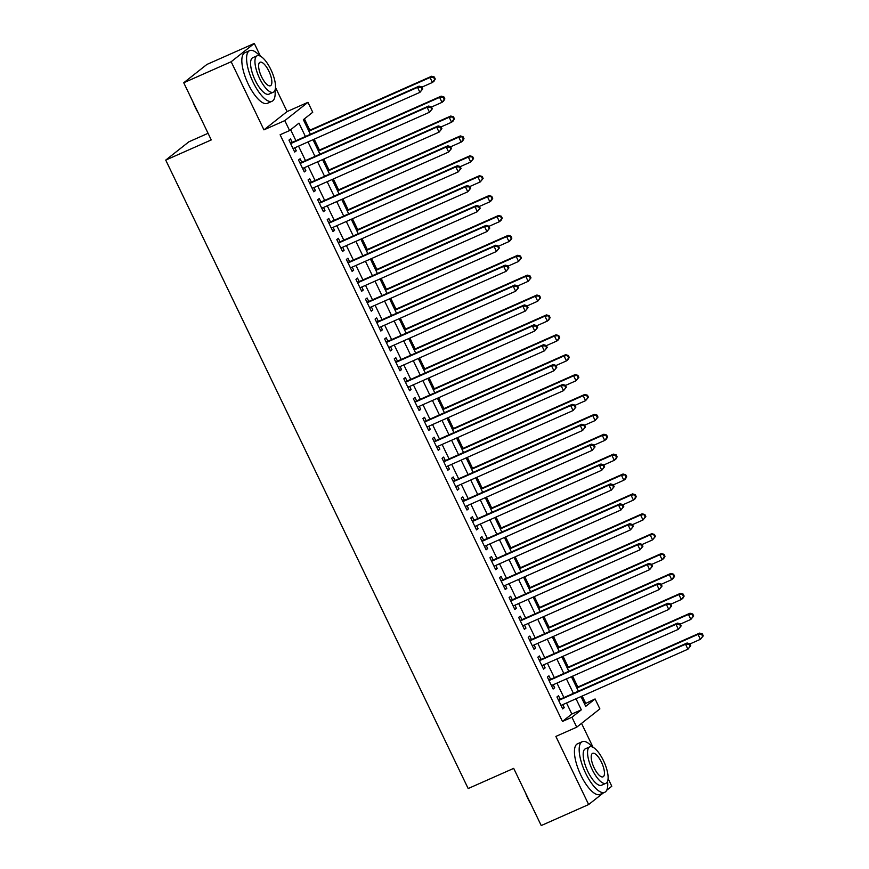 <?xml version="1.0" encoding="UTF-8"?>
<svg xmlns="http://www.w3.org/2000/svg" width="869" height="869" viewBox="0 0 869 869"><rect width="100%" height="100%" fill="white"/><g stroke="black" fill="none" stroke-linecap="round" stroke-linejoin="round"><path stroke-width="1.3" d="M584.555 703.977L595.091 698.948L599.871 708.887L576.734 727.179L571.943 717.24L581.328 709.821L576.017 698.785M606.681 790.279L611.787 786.249L608.094 778.57M593.038 747.275L581.535 723.388M208.06 133.305L188.877 141.81L165.729 160.102L468.174 788.541L513.698 768.37L541.224 825.55L588.65 804.542L603.336 792.93M165.729 160.102L211.254 139.931L183.739 82.751L206.887 64.458L254.302 43.45L231.165 61.742L263.937 129.861L284.804 120.617L307.952 102.325L312.742 112.264L303.357 119.683L310.396 134.304M263.937 129.861L287.085 111.569L275.495 87.476M260.439 56.192L254.302 43.45M287.085 111.569L307.952 102.325M585.608 703.14L582.187 696.047M577.852 687.042L572.617 676.158M568.283 667.153L563.047 656.269M558.713 647.264L553.477 636.38M549.143 627.385L543.907 616.49M539.573 607.496L534.326 596.612M530.003 587.607L524.757 576.723M520.422 567.718L515.187 556.833M510.853 547.828L505.617 536.944M501.283 527.939L496.047 517.055M491.713 508.061L486.477 497.166M482.143 488.172L476.907 477.287M472.573 468.282L467.337 457.398M463.003 448.393L457.757 437.509M453.433 428.504L448.187 417.62M443.863 408.615L438.617 397.73M434.283 388.736L429.047 377.841M424.713 368.847L419.477 357.963M415.143 348.958L409.907 338.074M405.573 329.069L400.337 318.184M396.003 309.179L390.768 298.295M386.433 289.29L381.198 278.406M376.864 269.412L371.617 258.517M367.294 249.522L362.047 238.638M357.713 229.633L352.477 218.749M348.143 209.744L342.907 198.86M338.573 189.855L333.338 178.971M329.003 169.966L323.768 159.081M319.434 150.087L314.198 139.192M309.864 130.198L304.4 118.857M183.739 82.751L231.165 61.742M560.179 699.219L558.506 695.732L556.942 696.971L562.688 708.908L564.253 707.67L562.797 704.64M550.609 679.33L548.936 675.854L547.372 677.081L553.118 689.019L554.683 687.781L553.216 684.75M541.039 659.441L539.367 655.965L537.802 657.203L543.549 669.13L545.113 667.892L543.646 664.861M531.47 639.551L529.797 636.075L528.233 637.314L533.979 649.241L535.543 648.002L534.077 644.972M521.9 619.673L520.227 616.186L518.663 617.424L524.398 629.352L525.962 628.124L524.507 625.083M512.33 599.784L510.657 596.297L509.093 597.535L514.828 609.473L516.392 608.235L514.937 605.204M502.76 579.895L501.076 576.408L499.523 577.646L505.258 589.584L506.823 588.346L505.367 585.315M493.19 560.005L491.506 556.529L489.942 557.757L495.688 569.695L497.253 568.456L495.797 565.426M483.609 540.116L481.937 536.64L480.372 537.878L486.119 549.805L487.683 548.567L486.227 545.536M474.039 520.227L472.367 516.751L470.802 517.989L476.549 529.916L478.113 528.678L476.647 525.647M464.47 500.348L462.797 496.862L461.233 498.1L466.979 510.027L468.543 508.799L467.077 505.758M454.9 480.459L453.227 476.972L451.663 478.211L457.409 490.149L458.973 488.91L457.507 485.88M445.33 460.57L443.657 457.083L442.093 458.321L447.828 470.259L449.392 469.021L447.937 465.99M435.76 440.681L434.087 437.205L432.523 438.432L438.258 450.37L439.823 449.132L438.367 446.101M426.19 420.792L424.517 417.316L422.953 418.554L428.689 430.481L430.253 429.243L428.797 426.212M416.62 400.902L414.937 397.426L413.372 398.665L419.119 410.592L420.683 409.353L419.227 406.323M407.04 381.024L405.367 377.537L403.803 378.775L409.549 390.702L411.113 389.475L409.657 386.433M397.47 361.135L395.797 357.648L394.233 358.886L399.979 370.824L401.543 369.586L400.077 366.555M387.9 341.245L386.227 337.759L384.663 338.997L390.409 350.935L391.973 349.696L390.507 346.666M378.33 321.356L376.657 317.88L375.093 319.108L380.839 331.046L382.403 329.807L380.937 326.777M368.76 301.467L367.087 297.991L365.523 299.229L371.269 311.156L372.823 309.918L371.367 306.887M359.19 281.578L357.517 278.102L355.953 279.34L361.689 291.267L363.253 290.029L361.797 286.998M349.62 261.699L347.948 258.212L346.383 259.451L352.119 271.378L353.683 270.15L352.227 267.109M340.051 241.81L338.367 238.323L336.803 239.562L342.549 251.499L344.113 250.261L342.658 247.23M330.481 221.921L328.797 218.434L327.233 219.672L332.979 231.61L334.543 230.372L333.088 227.341M320.9 202.032L319.227 198.556L317.663 199.783L323.409 211.721L324.973 210.483L323.518 207.452M311.33 182.142L309.657 178.666L308.093 179.905L313.839 191.832L315.404 190.593L313.937 187.563M301.76 162.253L300.087 158.777L298.523 160.015L304.269 171.943L305.834 170.704L304.367 167.674M305.41 136.509L298.979 123.137L289.594 130.556L280.111 134.76L562.46 721.444L571.845 714.025L566.534 702.978M563.916 697.557L556.953 683.099M554.346 677.679L547.383 663.21M544.776 657.79L537.813 643.321M535.206 637.9L528.243 623.431M525.636 618.011L518.674 603.542M516.067 598.122L509.104 583.653M506.497 578.233L499.534 563.775M496.927 558.354L489.964 543.885M487.346 538.465L480.383 523.996M477.776 518.576L470.813 504.107M468.206 498.687L461.243 484.218M458.636 478.797L451.674 464.328M449.067 458.908L442.104 444.45M439.497 439.03L432.534 424.561M429.927 419.14L422.964 404.672M420.357 399.251L413.394 384.782M410.776 379.362L403.813 364.893M401.206 359.473L394.244 345.004M391.637 339.583L384.674 325.125M382.067 319.705L375.104 305.236M372.497 299.816L365.534 285.347M362.927 279.927L355.964 265.458M353.357 260.037L346.394 245.569M343.787 240.148L336.824 225.679M334.217 220.259L327.255 205.801M324.637 200.381L317.674 185.912M315.067 180.491L308.104 166.022M305.497 160.602L298.534 146.133M295.927 140.713L290.637 129.731M292.19 142.375L290.518 138.888L288.953 140.126L294.7 152.053L296.264 150.826L294.797 147.784M576.734 727.179L555.867 736.423L588.65 804.542M562.46 721.444L571.943 717.24M289.594 130.556L284.804 120.617M580.992 696.569L585.706 706.356L595.091 698.948M313.003 139.724L319.966 154.193M322.573 159.614L329.536 174.082M332.143 179.503L339.106 193.972M341.713 199.392L348.675 213.85M351.282 219.27L358.245 233.739M360.863 239.16L367.826 253.629M370.433 259.049L377.396 273.518M380.003 278.938L386.966 293.407M389.573 298.827L396.536 313.296M399.143 318.717L406.105 333.175M408.712 338.595L415.675 353.064M418.282 358.484L425.245 372.953M427.852 378.373L434.815 392.842M437.433 398.263L444.396 412.732M447.003 418.152L453.966 432.621M456.573 438.041L463.535 452.499M466.142 457.92L473.105 472.388M475.712 477.809L482.675 492.278M485.282 497.698L492.245 512.167M494.852 517.587L501.815 532.056M504.422 537.476L511.385 551.945M514.003 557.366L520.966 571.824M523.572 577.244L530.535 591.713M533.142 597.133L540.105 611.602M542.712 617.023L549.675 631.491M552.282 636.912L559.245 651.381M561.852 656.801L568.815 671.27M571.422 676.69L578.385 691.148M573.41 693.364L566.447 678.895M563.829 673.475L556.866 659.006M554.259 653.586L547.296 639.117M544.689 633.697L537.726 619.228M535.119 613.807L528.156 599.338M525.549 593.918L518.587 579.46M515.98 574.04L509.017 559.571M506.41 554.15L499.447 539.682M496.84 534.261L489.877 519.792M487.259 514.372L480.296 499.903M477.689 494.483L470.726 480.014M468.119 474.593L461.157 460.135M458.55 454.715L451.587 440.246M448.98 434.826L442.017 420.357M439.41 414.937L432.447 400.468M429.84 395.047L422.877 380.579M420.27 375.158L413.307 360.689M410.7 355.269L403.737 340.811M401.12 335.391L394.157 320.922M391.55 315.501L384.587 301.032M381.98 295.612L375.017 281.143M372.41 275.723L365.447 261.254M362.84 255.834L355.877 241.365M353.27 235.944L346.307 221.486M343.7 216.066L336.737 201.597M334.13 196.177L327.168 181.708M324.55 176.288L317.587 161.819M314.98 156.398L308.017 141.929M571.845 714.025L581.328 709.821M294.482 151.608L296.264 150.826M304.052 171.497L305.834 170.704M313.622 191.386L315.404 190.593M323.192 211.276L324.973 210.483M332.762 231.165L334.543 230.372M342.332 251.043L344.113 250.261M351.902 270.932L353.683 270.15M361.482 290.822L363.253 290.029M371.052 310.711L372.823 309.918M380.622 330.6L382.403 329.807M390.192 350.489L391.973 349.696M399.762 370.368L401.543 369.586M409.332 390.257L411.113 389.475M418.901 410.146L420.683 409.353M428.471 430.036L430.253 429.243M438.052 449.925L439.823 449.132M447.622 469.814L449.392 469.021M457.192 489.692L458.973 488.91M466.762 509.582L468.543 508.799M476.331 529.471L478.113 528.678M485.901 549.36L487.683 548.567M495.471 569.249L497.253 568.456M505.041 589.139L506.823 588.346M514.611 609.017L516.392 608.235M524.192 628.906L525.962 628.124M533.762 648.795L535.543 648.002M543.331 668.685L545.113 667.892M552.901 688.574L554.683 687.781M562.471 708.463L564.253 707.67M422.768 88.91L421.813 86.922L421.183 87.411L422.138 89.398L422.768 88.91L419.923 92.353L293.016 148.577M422.138 89.398L419.923 92.353L417.533 87.389L419.097 86.15L290.67 143.037A2.216 2.064 -128.3 0 1 290.398 143.135M290.626 143.602L417.533 87.389L421.183 87.411M421.813 86.922L419.097 86.15M421.91 87.128L432.436 82.468L430.046 77.493L431.611 76.255L308.669 130.719M433.696 77.526L434.652 79.513L435.282 79.014L434.326 77.026L430.046 77.493L308.886 131.165M435.282 79.014L434 81.23L432.436 82.468L434.652 79.513M431.611 76.255L434.326 77.026M198.436 113.285A27.026 9.461 -113.9 0 1 195.373 107.593A27.026 9.461 -113.9 0 1 192.777 101.543M192.168 76.092A27.689 9.689 66.1 0 0 191.115 76.917M259.777 55.888A27.689 9.689 66.1 0 0 249.653 50.619A27.689 9.689 66.1 0 0 253.053 82.11A27.689 9.689 66.1 0 0 272.084 101.239A27.689 9.689 66.1 0 0 274.984 90.202M249.653 50.619L244.906 52.716A27.689 9.689 66.1 0 0 248.306 84.217A27.689 9.689 66.1 0 0 267.337 103.346L272.084 101.239M273.3 92.223L268.945 94.156A19.933 6.974 -113.9 0 1 255.236 80.382A19.933 6.974 -113.9 0 1 252.792 57.702L257.159 55.768A19.933 6.974 66.1 0 0 259.603 78.449A19.933 6.974 66.1 0 0 273.3 92.223A19.933 6.974 66.1 0 0 270.856 69.542A19.933 6.974 66.1 0 0 257.159 55.768M261.602 76.863A12.85 4.497 66.1 0 0 270.433 85.738A12.85 4.497 66.1 0 0 268.858 71.128A12.85 4.497 66.1 0 0 260.027 62.253A12.85 4.497 66.1 0 0 261.602 76.863M531.035 804.379A27.026 9.461 -113.9 0 1 527.972 798.687A27.026 9.461 -113.9 0 1 525.376 792.626M592.376 746.971A27.689 9.689 66.1 0 0 582.252 741.702A27.689 9.689 66.1 0 0 585.641 773.204A27.689 9.689 66.1 0 0 604.683 792.332A27.689 9.689 66.1 0 0 607.583 781.285M582.252 741.702L577.505 743.81A27.689 9.689 66.1 0 0 580.905 775.3A27.689 9.689 66.1 0 0 599.936 794.429L604.683 792.332M605.899 783.317L601.544 785.239A19.933 6.974 -113.9 0 1 587.835 771.466A19.933 6.974 -113.9 0 1 585.391 748.796L589.758 746.862A19.933 6.974 66.1 0 0 592.202 769.532A19.933 6.974 66.1 0 0 605.899 783.317A19.933 6.974 66.1 0 0 603.455 760.636A19.933 6.974 66.1 0 0 589.758 746.862M594.2 767.957A12.85 4.497 66.1 0 0 603.032 776.832A12.85 4.497 66.1 0 0 601.457 762.222A12.85 4.497 66.1 0 0 592.625 753.336A12.85 4.497 66.1 0 0 594.2 767.957M432.338 108.799L431.382 106.811L430.752 107.3L431.719 109.288L432.338 108.799L429.492 112.242L302.586 168.467M431.719 109.288L429.492 112.242L427.103 107.267L428.667 106.04L300.239 162.927A2.216 2.064 -128.3 0 1 299.968 163.024M300.196 163.491L427.103 107.267L430.752 107.3M431.382 106.811L428.667 106.04M441.908 128.677L440.952 126.689L440.333 127.189L441.289 129.177L441.908 128.677L439.073 132.131L312.167 188.356M441.289 129.177L439.073 132.131L436.672 127.156L438.237 125.918L309.82 182.816A2.216 2.064 -128.3 0 1 309.549 182.914M309.766 183.381L436.672 127.156L440.333 127.189M440.952 126.689L438.237 125.918M451.478 148.566L450.522 146.579L449.903 147.078L450.859 149.066L451.478 148.566L448.643 152.021L321.736 208.245M450.859 149.066L448.643 152.021L446.242 147.046L447.807 145.807L319.39 202.705A2.216 2.064 -128.3 0 1 319.119 202.803M319.336 203.27L446.242 147.046L449.903 147.078M450.522 146.579L447.807 145.807M461.059 168.456L460.092 166.468L459.473 166.967L460.429 168.955L461.059 168.456L458.213 171.91L331.306 228.123M460.429 168.955L458.213 171.91L455.823 166.935L457.387 165.697L328.96 222.594A2.216 2.064 -128.3 0 1 328.688 222.692M328.916 223.159L455.823 166.935L459.473 166.967M460.092 166.468L457.387 165.697M431.48 107.017L442.006 102.357L439.616 97.382L441.18 96.144L318.239 150.609M443.266 97.415L444.222 99.403L444.852 98.903L443.896 96.915L439.616 97.382L318.456 151.054M444.852 98.903L443.57 101.119L442.006 102.357L444.222 99.403M441.18 96.144L443.896 96.915M441.061 126.907L451.576 122.247L449.186 117.272L450.75 116.033L327.809 170.498M452.836 117.293L453.792 119.292L454.422 118.792L453.466 116.804L449.186 117.272L328.026 170.943M454.422 118.792L453.14 121.008L451.576 122.247L453.792 119.292M450.75 116.033L453.466 116.804M450.631 146.796L461.146 142.125L458.756 137.161L460.32 135.922L337.378 190.387M462.406 137.183L463.373 139.17L463.992 138.682L463.036 136.694L458.756 137.161L337.596 190.832M463.992 138.682L462.71 140.897L461.146 142.125L463.373 139.17M460.32 135.922L463.036 136.694M460.201 166.674L470.726 162.014L468.326 157.05L469.89 155.812L346.959 210.276M471.986 157.072L472.942 159.06L473.562 158.571L472.606 156.583L468.326 157.05L347.166 210.722M473.562 158.571L470.726 162.014L472.942 159.06M469.89 155.812L472.606 156.583M470.629 188.345L469.673 186.357L469.043 186.846L469.999 188.834L470.629 188.345L467.783 191.788L340.876 248.013M469.999 188.834L467.783 191.788L465.393 186.824L466.957 185.586L338.53 242.484A2.216 2.064 -128.3 0 1 338.258 242.581M338.486 243.038L465.393 186.824L469.043 186.846M469.673 186.357L466.957 185.586M469.771 186.563L480.296 181.903L477.896 176.928L479.46 175.701L356.529 230.155M481.556 176.961L482.512 178.949L483.131 178.46L482.176 176.461L477.896 176.928L356.746 230.611M483.131 178.46L480.296 181.903L482.512 178.949M479.46 175.701L482.176 176.461M480.199 208.234L479.243 206.246L478.613 206.735L479.569 208.723L480.199 208.234L477.353 211.678L350.446 267.902M479.569 208.723L477.353 211.678L474.963 206.713L476.527 205.475L348.1 262.362A2.216 2.064 -128.3 0 1 347.828 262.46M348.056 262.927L474.963 206.713L478.613 206.735M479.243 206.246L476.527 205.475M479.34 206.453L489.866 201.793L487.476 196.818L489.03 195.579L366.099 250.044M491.126 196.85L492.082 198.838L492.712 198.338L491.745 196.351L487.476 196.818L366.316 250.489M492.712 198.338L491.43 200.554L489.866 201.793L492.082 198.838M489.03 195.579L491.745 196.351M489.768 228.123L488.812 226.136L488.182 226.624L489.138 228.612L489.768 228.123L486.922 231.567L360.016 287.791M489.138 228.612L486.922 231.567L484.533 226.592L486.097 225.364L357.67 282.251A2.216 2.064 -128.3 0 1 357.398 282.349M357.626 282.816L484.533 226.592L488.182 226.624M488.812 226.136L486.097 225.364M488.91 226.342L499.436 221.682L497.046 216.707L498.61 215.469L375.669 269.933M500.696 216.739L501.652 218.727L502.282 218.228L501.326 216.24L497.046 216.707L375.886 270.378M502.282 218.228L501 220.444L499.436 221.682L501.652 218.727M498.61 215.469L501.326 216.24M499.338 248.002L498.382 246.014L497.752 246.514L498.708 248.501L499.338 248.002L496.492 251.456L369.586 307.68M498.708 248.501L496.492 251.456L494.103 246.481L495.667 245.243L367.239 302.14A2.216 2.064 -128.3 0 1 366.968 302.238M367.196 302.705L494.103 246.481L497.752 246.514M498.382 246.014L495.667 245.243M498.48 246.231L509.006 241.571L506.616 236.596L508.18 235.358L385.239 289.822M510.266 236.618L511.222 238.617L511.852 238.117L510.896 236.129L506.616 236.596L385.456 290.268M511.852 238.117L510.57 240.333L509.006 241.571L511.222 238.617M508.18 235.358L510.896 236.129M508.908 267.891L507.952 265.903L507.322 266.403L508.289 268.391L508.908 267.891L506.062 271.345L379.156 327.57M508.289 268.391L506.062 271.345L503.672 266.37L505.237 265.132L376.809 322.03A2.216 2.064 -128.3 0 1 376.538 322.127M376.766 322.595L503.672 266.37L507.322 266.403M507.952 265.903L505.237 265.132M518.478 287.78L517.522 285.792L516.903 286.292L517.859 288.28L518.478 287.78L515.643 291.234L388.736 347.448M517.859 288.28L515.643 291.234L513.242 286.259L514.806 285.021L386.39 341.919A2.216 2.064 -128.3 0 1 386.118 342.017M386.336 342.484L513.242 286.259L516.903 286.292M517.522 285.792L514.806 285.021M528.048 307.669L527.092 305.682L526.473 306.17L527.429 308.158L528.048 307.669L525.213 311.113L398.306 367.337M527.429 308.158L525.213 311.113L522.812 306.149L524.376 304.91L395.96 361.808A2.216 2.064 -128.3 0 1 395.688 361.906M395.906 362.362L522.812 306.149L526.473 306.17M527.092 305.682L524.376 304.91M537.629 327.559L536.662 325.571L536.043 326.06L536.999 328.047L537.629 327.559L534.783 331.002L407.876 387.226M536.999 328.047L534.783 331.002L532.393 326.038L533.946 324.8L405.53 381.687A2.216 2.064 -128.3 0 1 405.258 381.784M405.486 382.251L532.393 326.038L536.043 326.06M536.662 325.571L533.946 324.8M547.198 347.448L546.243 345.46L545.613 345.949L546.568 347.937L547.198 347.448L544.352 350.891L417.446 407.116M546.568 347.937L544.352 350.891L541.963 345.916L543.527 344.689L415.1 401.576A2.216 2.064 -128.3 0 1 414.828 401.674M415.056 402.141L541.963 345.916L545.613 345.949M546.243 345.46L543.527 344.689M556.768 367.326L555.812 365.338L555.182 365.838L556.138 367.826L556.768 367.326L553.922 370.781L427.016 427.005M556.138 367.826L553.922 370.781L551.533 365.806L553.097 364.567L424.669 421.465A2.216 2.064 -128.3 0 1 424.398 421.563M424.626 422.03L551.533 365.806L555.182 365.838M555.812 365.338L553.097 364.567M566.338 387.216L565.382 385.228L564.752 385.727L565.708 387.715L566.338 387.216L563.492 390.67L436.586 446.894M565.708 387.715L563.492 390.67L561.102 385.695L562.667 384.456L434.239 441.354A2.216 2.064 -128.3 0 1 433.968 441.452M434.196 441.919L561.102 385.695L564.752 385.727M565.382 385.228L562.667 384.456M575.908 407.105L574.952 405.117L574.322 405.617L575.278 407.604L575.908 407.105L573.062 410.559L446.155 466.772M575.278 407.604L573.062 410.559L570.672 405.584L572.236 404.346L443.809 461.243A2.216 2.064 -128.3 0 1 443.538 461.341M443.766 461.808L570.672 405.584L574.322 405.617M574.952 405.117L572.236 404.346M585.478 426.994L584.522 425.006L583.892 425.495L584.859 427.483L585.478 426.994L582.632 430.437L455.725 486.662M584.859 427.483L582.632 430.437L580.242 425.473L581.806 424.235L453.379 481.133A2.216 2.064 -128.3 0 1 453.107 481.23M453.336 481.687L580.242 425.473L583.892 425.495M584.522 425.006L581.806 424.235M595.048 446.883L594.092 444.895L593.473 445.384L594.429 447.372L595.048 446.883L592.213 450.327L465.306 506.551M594.429 447.372L592.213 450.327L589.812 445.362L591.376 444.124L462.949 501.011A2.216 2.064 -128.3 0 1 462.688 501.109M462.905 501.576L589.812 445.362L593.473 445.384M594.092 444.895L591.376 444.124M604.618 466.772L603.662 464.785L603.043 465.273L603.998 467.261L604.618 466.772L601.782 470.216L474.876 526.44M603.998 467.261L601.782 470.216L599.382 465.241L600.946 464.013L472.53 520.9A2.216 2.064 -128.3 0 1 472.258 520.998M472.475 521.465L599.382 465.241L603.043 465.273M603.662 464.785L600.946 464.013M614.187 486.651L613.232 484.663L612.612 485.163L613.568 487.151L614.187 486.651L611.352 490.105L484.446 546.329M613.568 487.151L611.352 490.105L608.952 485.13L610.516 483.892L482.099 540.79A2.216 2.064 -128.3 0 1 481.828 540.887M482.045 541.354L608.952 485.13L612.612 485.163M613.232 484.663L610.516 483.892M508.05 266.12L518.576 261.45L516.186 256.485L517.75 255.247L394.808 309.712M519.836 256.507L520.792 258.495L521.422 258.006L520.466 256.018L516.186 256.485L395.026 310.157M521.422 258.006L518.576 261.45L520.792 258.495M517.75 255.247L520.466 256.018M517.62 285.999L528.146 281.339L525.756 276.375L527.32 275.136L404.378 329.601M529.406 276.396L530.362 278.384L530.992 277.895L530.036 275.907L525.756 276.375L404.596 330.046M530.992 277.895L528.146 281.339L530.362 278.384M527.32 275.136L530.036 275.907M527.201 305.888L537.715 301.228L535.326 296.253L536.89 295.026L413.948 349.479M538.976 296.286L539.942 298.273L540.561 297.785L539.606 295.786L535.326 296.253L414.165 349.935M540.561 297.785L537.715 301.228L539.942 298.273M536.89 295.026L539.606 295.786M536.77 325.777L547.296 321.117L544.896 316.142L546.46 314.904L423.529 369.368M548.556 316.175L549.512 318.163L550.131 317.663L549.175 315.675L544.896 316.142L423.735 369.825M550.131 317.663L548.85 319.879L547.296 321.117L549.512 318.163M546.46 314.904L549.175 315.675M546.34 345.666L556.866 341.006L554.465 336.031L556.03 334.793L433.099 389.258M558.126 336.064L559.082 338.052L559.701 337.552L558.745 335.564L554.465 336.031L433.316 389.703M559.701 337.552L558.43 339.768L556.866 341.006L559.082 338.052M556.03 334.793L558.745 335.564M555.91 365.556L566.436 360.896L564.035 355.921L565.6 354.682L442.669 409.147M567.696 355.942L568.652 357.941L569.271 357.441L568.315 355.454L564.035 355.921L442.886 409.592M569.271 357.441L568 359.657L566.436 360.896L568.652 357.941M565.6 354.682L568.315 355.454M565.48 385.445L576.006 380.774L573.616 375.81L575.18 374.572L452.238 429.036M577.266 375.832L578.222 377.819L578.852 377.331L577.885 375.343L573.616 375.81L452.456 429.482M578.852 377.331L576.006 380.774L578.222 377.819M575.18 374.572L577.885 375.343M575.05 405.323L585.576 400.663L583.186 395.699L584.75 394.461L461.808 448.925M586.836 395.721L587.792 397.709L588.422 397.22L587.466 395.232L583.186 395.699L462.026 449.371M588.422 397.22L585.576 400.663L587.792 397.709M584.75 394.461L587.466 395.232M584.62 425.213L595.146 420.553L592.756 415.578L594.32 414.35L471.378 468.804M596.406 415.61L597.361 417.598L597.991 417.109L597.036 415.11L592.756 415.578L471.595 469.26M597.991 417.109L595.146 420.553L597.361 417.598M594.32 414.35L597.036 415.11M594.19 445.102L604.715 440.442L602.326 435.467L603.89 434.228L480.948 488.693M605.975 435.499L606.931 437.487L607.561 436.988L606.605 435L602.326 435.467L481.165 489.149M607.561 436.988L606.28 439.203L604.715 440.442L606.931 437.487M603.89 434.228L606.605 435M603.77 464.991L614.285 460.331L611.895 455.356L613.46 454.118L490.518 508.582M615.545 455.389L616.501 457.376L617.131 456.877L616.175 454.889L611.895 455.356L490.735 509.028M617.131 456.877L615.849 459.093L614.285 460.331L616.501 457.376M613.46 454.118L616.175 454.889M613.34 484.88L623.855 480.22L621.465 475.245L623.03 474.007L500.099 528.471M625.126 475.267L626.082 477.266L626.701 476.766L625.745 474.778L621.465 475.245L500.305 528.917M626.701 476.766L625.419 478.982L623.855 480.22L626.082 477.266M623.03 474.007L625.745 474.778M623.768 506.54L622.801 504.552L622.182 505.052L623.138 507.04L623.768 506.54L620.922 509.994L494.016 566.219M623.138 507.04L620.922 509.994L618.532 505.019L620.097 503.781L491.669 560.679A2.216 2.064 -128.3 0 1 491.398 560.777M491.626 561.244L618.532 505.019L622.182 505.052M622.801 504.552L620.097 503.781M633.338 526.429L632.382 524.442L631.752 524.941L632.708 526.929L633.338 526.429L630.492 529.884L503.585 586.097M632.708 526.929L630.492 529.884L628.102 524.909L629.667 523.67L501.239 580.568A2.216 2.064 -128.3 0 1 500.968 580.666M501.196 581.133L628.102 524.909L631.752 524.941M632.382 524.442L629.667 523.67M642.908 546.319L641.952 544.331L641.322 544.82L642.278 546.807L642.908 546.319L640.062 549.762L513.155 605.986M642.278 546.807L640.062 549.762L637.672 544.798L639.236 543.559L510.809 600.457A2.216 2.064 -128.3 0 1 510.537 600.555M510.766 601.011L637.672 544.798L641.322 544.82M641.952 544.331L639.236 543.559M652.478 566.208L651.522 564.22L650.892 564.709L651.848 566.697L652.478 566.208L649.632 569.651L522.725 625.876M651.848 566.697L649.632 569.651L647.242 564.687L648.806 563.449L520.379 620.336A2.216 2.064 -128.3 0 1 520.107 620.433M520.335 620.9L647.242 564.687L650.892 564.709M651.522 564.22L648.806 563.449M622.91 504.77L633.436 500.099L631.035 495.134L632.599 493.896L509.668 548.361M634.696 495.156L635.652 497.144L636.271 496.655L635.315 494.667L631.035 495.134L509.886 548.806M636.271 496.655L635 498.871L633.436 500.099L635.652 497.144M632.599 493.896L635.315 494.667M632.48 524.648L643.006 519.988L640.605 515.024L642.169 513.785L519.238 568.25M644.266 515.045L645.222 517.033L645.841 516.544L644.885 514.557L640.605 515.024L519.456 568.695M645.841 516.544L643.006 519.988L645.222 517.033M642.169 513.785L644.885 514.557M642.05 544.537L652.576 539.877L650.186 534.902L651.75 533.675L528.808 588.128M653.836 534.935L654.791 536.923L655.422 536.434L654.455 534.435L650.186 534.902L529.025 588.585M655.422 536.434L652.576 539.877L654.791 536.923M651.75 533.675L654.455 534.435M651.62 564.426L662.145 559.766L659.756 554.791L661.32 553.553L538.378 608.018M663.405 554.824L664.361 556.812L664.991 556.312L664.035 554.324L659.756 554.791L538.595 608.474M664.991 556.312L663.71 558.528L662.145 559.766L664.361 556.812M661.32 553.553L664.035 554.324M662.048 586.097L661.092 584.109L660.462 584.598L661.418 586.586L662.048 586.097L659.202 589.54L532.295 645.765M661.418 586.586L659.202 589.54L656.812 584.565L658.376 583.338L529.949 640.225A2.216 2.064 -128.3 0 1 529.677 640.323M529.905 640.79L656.812 584.565L660.462 584.598M661.092 584.109L658.376 583.338M661.19 584.316L671.715 579.656L669.326 574.681L670.89 573.442L547.948 627.907M672.975 574.713L673.931 576.701L674.561 576.201L673.605 574.213L669.326 574.681L548.165 628.352M674.561 576.201L673.279 578.417L671.715 579.656L673.931 576.701M670.89 573.442L673.605 574.213M671.618 605.975L670.662 603.988L670.042 604.487L670.998 606.475L671.618 605.975L668.772 609.43L541.865 665.654M670.998 606.475L668.772 609.43L666.382 604.455L667.946 603.216L539.519 660.114A2.216 2.064 -128.3 0 1 539.258 660.212M539.475 660.679L666.382 604.455L670.042 604.487M670.662 603.988L667.946 603.216M670.759 604.205L681.285 599.545L678.895 594.57L680.46 593.331L557.518 647.796M682.545 594.592L683.501 596.59L684.131 596.091L683.175 594.103L678.895 594.57L557.735 648.241M684.131 596.091L682.849 598.306L681.285 599.545L683.501 596.59M680.46 593.331L683.175 594.103M681.187 625.865L680.231 623.877L679.612 624.376L680.568 626.364L681.187 625.865L678.352 629.319L551.446 685.543M680.568 626.364L678.352 629.319L675.952 624.344L677.516 623.106L549.099 680.003A2.216 2.064 -128.3 0 1 548.828 680.101M549.045 680.568L675.952 624.344L679.612 624.376M680.231 623.877L677.516 623.106M680.34 624.094L690.855 619.423L688.465 614.459L690.029 613.221L567.088 667.685M692.115 614.481L693.071 616.469L693.701 615.98L692.745 613.992L688.465 614.459L567.305 668.131M693.701 615.98L690.855 619.423L693.071 616.469M690.029 613.221L692.745 613.992M690.757 645.754L689.801 643.766L689.182 644.266L690.138 646.254L690.757 645.754L687.922 649.208L561.016 705.422M690.138 646.254L687.922 649.208L685.522 644.233L687.086 642.995L558.669 699.893A2.216 2.064 -128.3 0 1 558.398 699.99M558.615 700.457L685.522 644.233L689.182 644.266M689.801 643.766L687.086 642.995M689.91 643.972L700.425 639.312L698.035 634.348L699.599 633.11L576.668 687.575M701.685 634.37L702.652 636.358L703.271 635.869L702.315 633.881L698.035 634.348L576.875 688.02M703.271 635.869L700.425 639.312L702.652 636.358M699.599 633.11L702.315 633.881"/></g></svg>

